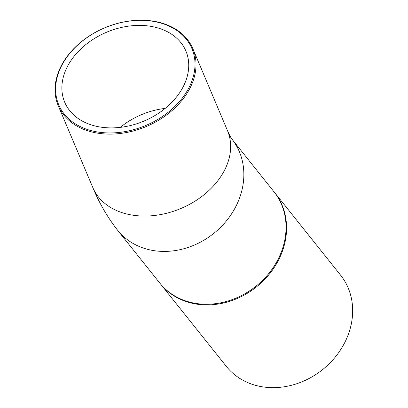 <?xml version="1.0" encoding="UTF-8"?>
<svg xmlns="http://www.w3.org/2000/svg" width="408" height="408" viewBox="0 0 408 408"><rect width="100%" height="100%" fill="white"/><g stroke="black" fill="none" stroke-linecap="round" stroke-linejoin="round"><path stroke-width="0.61" d="M106.636 132.891A72.277 52.953 -22.9 0 0 192.795 50.878A72.277 52.953 -22.9 0 0 76.495 46.17A72.277 52.953 -22.9 0 0 106.636 132.891M106.641 134.043A73.098 53.555 157.1 0 1 58.191 105.616A73.098 53.555 157.1 0 1 104.677 27.826A73.098 53.555 157.1 0 1 192.856 48.705A73.098 53.555 157.1 0 1 176.088 106.83A73.098 53.555 157.1 0 1 106.641 134.043M117.55 230.178L159.742 283.009A73.098 62.562 -38.6 0 0 203.633 304.195A73.098 62.562 -38.6 0 0 274.666 265.292A73.098 62.562 -38.6 0 0 273.977 191.77L231.79 138.95A73.098 62.562 141.4 0 1 232.463 212.471A73.098 62.562 141.4 0 1 161.435 251.364A73.098 62.562 141.4 0 1 117.55 230.178C107.518 217.367 99.277 203.164 92.825 187.568L58.191 105.616M274.242 192.102A73.098 62.562 141.4 0 1 274.507 192.433A73.098 62.562 141.4 0 1 275.196 265.96A73.098 62.562 141.4 0 1 204.163 304.858A73.098 62.562 141.4 0 1 160.273 283.672A73.098 62.562 141.4 0 1 160.012 283.336M274.507 192.433L340.593 275.176A73.098 62.562 141.4 0 1 341.282 348.697A73.098 62.562 141.4 0 1 270.249 387.6A73.098 62.562 141.4 0 1 226.358 366.415L160.273 283.672M108.314 127.837A65.78 48.195 157.1 0 1 64.714 102.255A65.78 48.195 157.1 0 1 106.544 32.252A65.78 48.195 157.1 0 1 185.9 51.036A65.78 48.195 157.1 0 1 170.804 103.341A65.78 48.195 157.1 0 1 108.314 127.837M120.278 127.367A65.78 48.195 157.1 0 1 165.189 108.39M231.78 138.939L231.795 138.955C231.484 138.929 230.051 136.16 227.491 130.657A73.098 53.555 157.1 0 1 210.722 188.782A73.098 53.555 157.1 0 1 141.275 215.995A73.098 53.555 157.1 0 1 92.825 187.568M227.491 130.657L192.856 48.705"/></g></svg>
